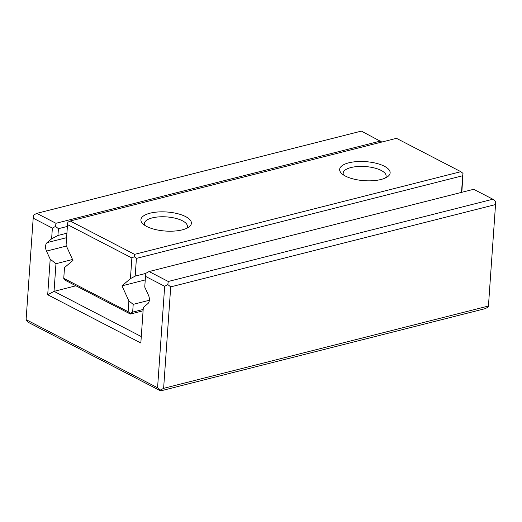<?xml version="1.0" encoding="UTF-8"?>
<svg xmlns="http://www.w3.org/2000/svg" width="522" height="522" viewBox="0 0 522 522"><rect width="100%" height="100%" fill="white"/><g stroke="black" fill="none" stroke-linecap="round" stroke-linejoin="round"><path stroke-width="0.78" d="M149.37 300.019A6.46 3.935 75.8 0 1 147.863 303.628L143.322 307.432L140.829 343.013L47.704 294.754L50.197 259.18L46.484 251.095A6.46 3.935 75.8 0 1 47.078 242.619L51.619 238.815L52.37 228.107L33.193 218.17L26.1 319.634L157.572 387.761L164.665 286.297L145.494 276.36L144.744 287.074L148.45 295.152A6.46 3.935 75.8 0 1 149.37 300.019M50.197 259.18L55.971 263.701L54.04 291.354L75.918 285.808M47.704 294.754L54.04 291.354L141.279 336.566M168.254 281.482L167.83 284.601L170.714 286.878L163.621 388.342L160.456 390.038L160.606 390.9L485.212 308.646L488.377 306.949L495.75 201.505L492.866 199.221L473.695 189.29L149.083 271.544L168.254 281.482L492.866 199.221M160.606 390.9L29.134 322.779L26.25 320.495L26.1 319.634M163.621 388.342L488.233 306.088M170.714 286.878L495.326 204.624M145.494 276.36L145.919 273.241L149.083 271.544M55.971 263.701L72.538 259.506M33.193 218.17L33.623 215.051L36.788 213.354L55.958 223.292L55.534 226.411L58.418 228.688L57.949 235.455L66.914 233.177M57.949 235.455L51.619 238.815M58.418 228.688L67.384 226.417M381.836 142.036L361.394 131.1L36.788 213.354M55.958 223.292L380.571 141.031M167.83 284.601L164.665 286.297M160.456 390.038L157.572 387.761M52.37 228.107L55.534 226.411M495.75 201.505L488.377 306.949M384.355 166.231A25.304 9.546 -176 0 1 387.67 176.651A25.304 9.546 -176 0 1 345.433 176.09A25.304 9.546 -176 0 1 341.571 173.428A25.304 9.546 -176 0 1 351.861 162.185A25.304 9.546 -176 0 1 384.355 166.231M385.432 177.956A21.532 8.124 4 0 0 386.13 176.142A21.532 8.124 4 0 0 381.21 170.446A21.532 8.124 4 0 0 357.635 166.525A21.532 8.124 4 0 0 343.163 173.141A21.532 8.124 4 0 0 343.606 175.033M185.61 216.591A25.304 9.546 -176 0 1 188.931 227.018A25.304 9.546 -176 0 1 146.689 226.45A25.304 9.546 -176 0 1 142.826 223.788A25.304 9.546 -176 0 1 153.122 212.545A25.304 9.546 -176 0 1 185.61 216.591M186.693 228.316A21.532 8.124 4 0 0 187.391 226.509A21.532 8.124 4 0 0 182.472 220.806A21.532 8.124 4 0 0 158.897 216.884A21.532 8.124 4 0 0 144.424 223.501A21.532 8.124 4 0 0 144.862 225.393M134.572 254.358L460.835 171.679L396.472 138.33L70.202 221.002L134.572 254.358L134.252 256.693L136.418 258.403L462.681 175.731L463.001 173.389L460.835 171.679M136.418 258.403L135.178 276.112L130.428 278.657L131.877 257.972L67.514 224.617L66.066 245.307L72.956 260.419L64.506 267.59L63.756 278.33L128.125 311.686L128.875 300.94L133.201 304.359L132.66 312.123L130.285 313.396L130.396 314.042L143.08 310.825M130.396 314.042L66.033 280.686L63.867 278.976L63.756 278.33M67.514 224.617L67.834 222.281L70.202 221.002M132.66 312.123L143.178 309.455M133.201 304.359L149.351 300.267M128.875 300.94L121.985 285.828L145.24 279.936M135.178 276.112L145.899 273.397M121.985 285.828L130.428 278.657M461.52 192.377L462.681 175.731M463.001 173.389L461.833 192.292M134.252 256.693L131.877 257.972M130.285 313.396L128.125 311.686M46.484 251.095L66.405 246.051M47.078 242.619L66.601 237.673"/></g></svg>
